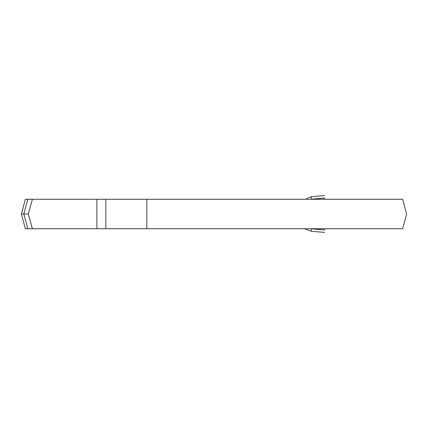 <?xml version="1.0" encoding="UTF-8"?>
<svg xmlns="http://www.w3.org/2000/svg" width="428" height="428" viewBox="0 0 428 428"><rect width="100%" height="100%" fill="white"/><g stroke="black" fill="none" stroke-linecap="round" stroke-linejoin="round"><path stroke-width="0.64" d="M324.558 198.03L324.558 199.261M324.558 229.97L324.558 228.739M306.485 198.678L311.274 196.736L324.531 195.58M324.531 232.42L311.274 231.264L304.511 228.739M324.552 232.425L311.268 231.264L311.643 228.857L324.36 229.97M324.552 195.575L311.268 196.736L311.397 199.261M146.804 228.739L32.384 228.739L28.28 214L32.384 199.261L402.652 199.261L406.6 214L402.652 228.739L146.804 228.739L146.804 199.261M28.28 214L21.4 214L25.348 199.261L27.809 199.261L23.856 214L27.809 228.739L32.384 228.739M27.809 228.739L25.348 228.739L21.4 214M27.809 199.261L32.384 199.261M105.855 199.261L105.85 228.739L105.855 199.261M324.36 198.03L311.643 199.143M96.915 199.261L96.915 228.739"/></g></svg>
